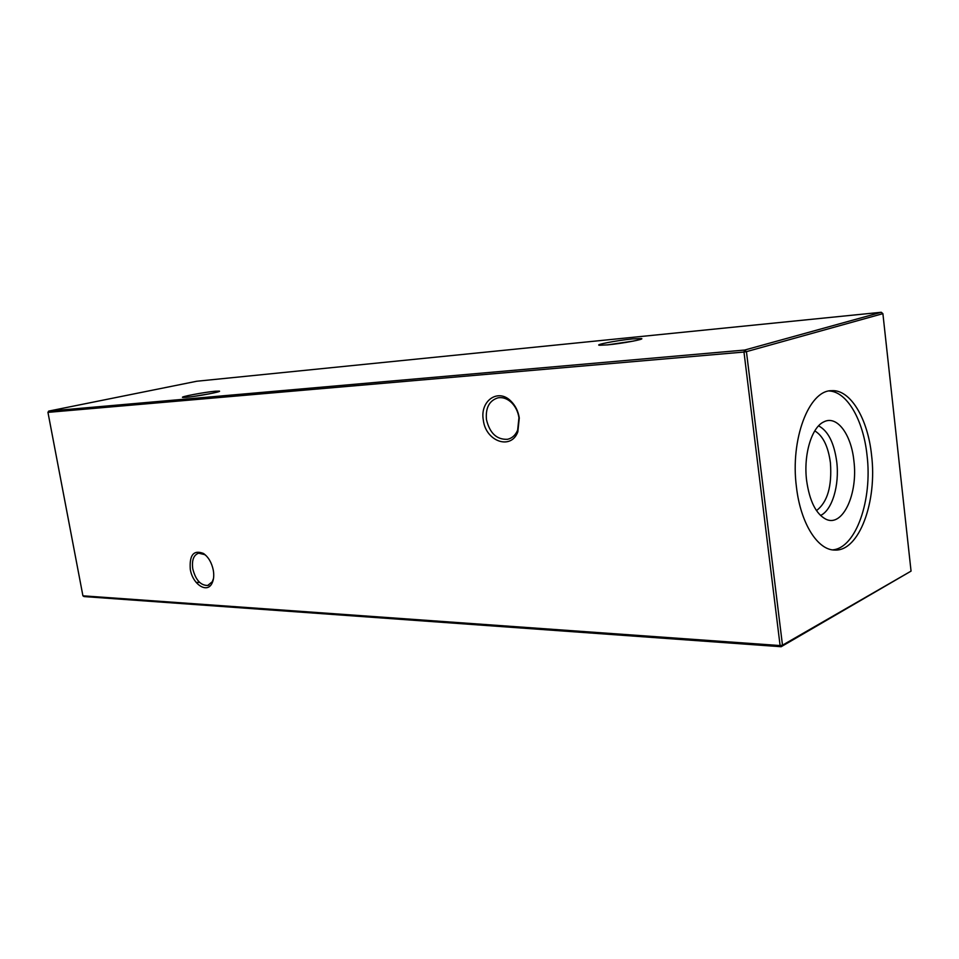 <?xml version="1.0" encoding="UTF-8"?>
<svg xmlns="http://www.w3.org/2000/svg" width="959" height="959" viewBox="0 0 959 959"><rect width="100%" height="100%" fill="white"/><g stroke="black" fill="none" stroke-linecap="round" stroke-linejoin="round"><path stroke-width="1.44" d="M196.163 582.437L199.592 582.401M190.29 569.286C189.295 554.913 193.694 549.639 203.488 553.475C208.463 557.047 211.735 562.657 213.318 570.317C214.193 575.628 213.713 580.027 211.891 583.516C206.844 593.753 192.519 584.103 190.29 569.286M206.341 555.872L204.711 554.614L198.681 553.187C193.598 554.985 191.632 560.224 192.783 568.891C195.648 579.991 200.623 585.505 207.719 585.458L212.299 581.729L213.509 578.457M483.312 420.054C479.752 401.006 497.949 387.939 510.847 401.054C515.379 405.513 518.196 411.147 519.287 417.968L517.836 431.802C511.099 450.526 485.638 441.404 483.312 420.054M518.951 417.668C517.968 411.519 515.427 406.436 511.339 402.42C507.131 398.584 502.696 397.038 498.021 397.817C489.318 400.538 485.458 407.791 486.453 419.562C489.713 433.18 496.726 439.761 507.491 439.306C512.094 438.275 515.474 435.218 517.644 430.147L518.951 417.668M215.367 391.212L219.371 391.116C222.32 391.656 196.859 396.451 186.466 397.29L182.929 397.422C178.446 397.098 204.483 392.123 215.367 391.212M632.425 338.923L641.355 338.539C645.671 339.102 622.415 343.49 607.778 344.856L599.711 345.264C593.417 344.952 617.057 340.385 632.425 338.923M633.635 341.044L607.155 344.916M829.151 390.972C847.169 391.704 863.34 420.21 867.008 455.046C872.642 499.831 855.919 548.284 832.544 549.867M871.539 454.914C867.751 418.412 850.249 389.078 831.441 390.685C808.857 390.409 790.108 439.45 796.438 486.968C800.537 523.29 817.691 550.346 834.845 550.058C859.18 551.473 877.425 501.449 871.539 454.914M806.639 480.699C803.306 454.914 811.638 427.175 823.865 421.852C836.883 414.983 851.172 434.175 853.87 460.632C858.245 493.669 842.769 527.558 825.951 519.239C816.025 514.048 809.588 501.197 806.639 480.699M818.578 425.856C828.085 430.867 834.138 442.83 836.727 461.723C839.652 485.002 832.172 510.356 820.496 515.462M814.766 430.891C822.966 435.734 828.18 446.343 830.41 462.729C832.124 486.285 827.473 502.24 816.469 510.596M911.05 571.12L882.891 313.653L746.438 351.653L782.484 645.191L911.05 571.12L781.153 646.726L84.02 596.57L82.918 595.815L780.099 645.563L743.98 352.037L47.95 412.37L82.918 595.815M196.787 381.238L48.681 411.099L744.675 350.047L881.273 312.274L196.787 381.238M209.685 393.777L192.735 396.57M882.891 313.653L881.273 312.274M744.675 350.047L743.98 352.037L746.438 351.653L744.675 350.047M47.95 412.37L48.681 411.099M782.484 645.191L780.099 645.563L781.153 646.726L782.484 645.191M204.711 554.614L203.488 553.475M511.339 402.42L510.847 401.054M640.78 339.306L641.355 338.539M507.491 439.306L509.577 438.695M207.719 585.458L208.882 585.074M517.644 430.147L517.836 431.802M212.299 581.729L211.891 583.516"/></g></svg>
